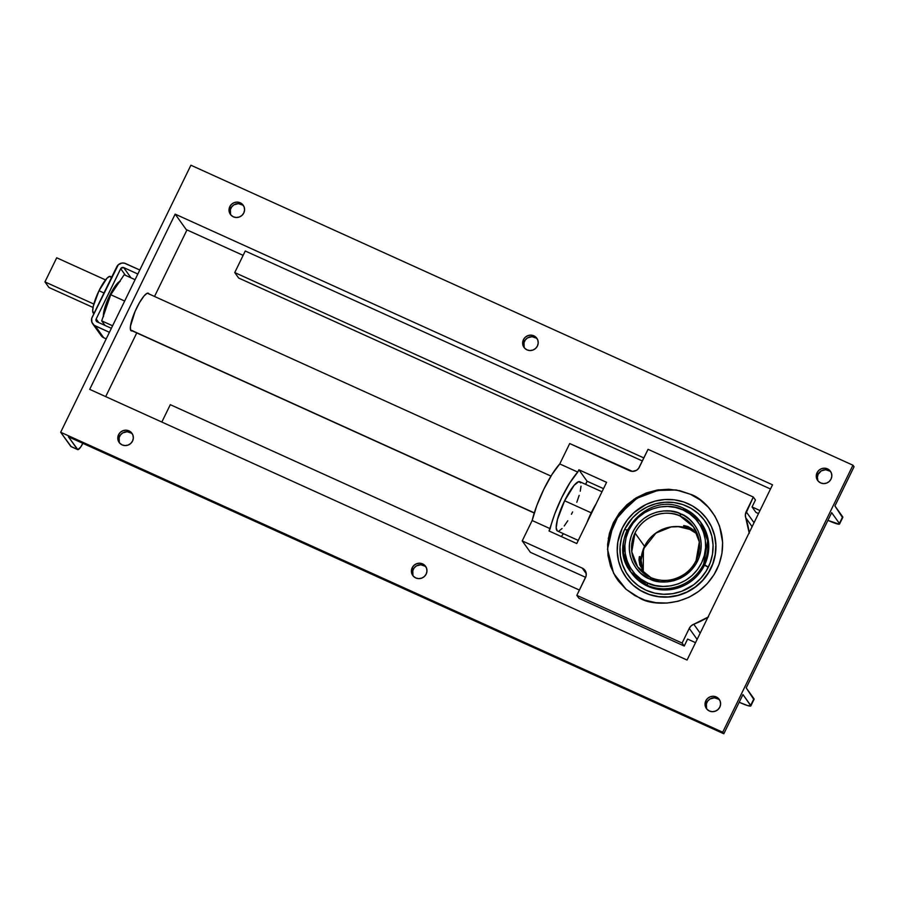 <?xml version="1.0" encoding="UTF-8"?>
<svg xmlns="http://www.w3.org/2000/svg" width="899" height="899" viewBox="0 0 899 899"><rect width="100%" height="100%" fill="white"/><g stroke="black" fill="none" stroke-linecap="round" stroke-linejoin="round"><path stroke-width="1.35" d="M690.398 494.27L676.576 490.045L658.461 489.831L633.851 499.327L613.848 521.78L607.499 549.199L613.579 573.304L626.154 589.373L639.751 598.127C653.854 607.072 697.343 607.746 716.795 569.629C734.831 530.871 706.547 499.035 690.398 494.27L679.824 490.697L668.687 489.247L657.405 490L646.415 492.91L636.144 497.855L626.985 504.676L619.287 513.082L613.354 522.757L609.41 533.343L607.6 544.423L608.005 555.56L610.59 566.348L615.276 576.36L618.355 580.945L625.828 589.092L634.795 595.576L644.931 600.172L655.854 602.69L667.114 603.038L678.307 601.206L688.982 597.262L698.748 591.34L707.21 583.698L714.064 574.607L719.031 564.426L721.919 553.548L722.627 542.389L719.56 526.05L714.862 516.037L708.266 507.182L700.006 499.833L690.398 494.27M676.16 489.977L664.518 489.607L652.955 491.506L641.92 495.596L631.828 501.698L623.074 509.609L615.995 519.004L610.859 529.522L608.275 538.613L618.591 515.105L636.998 498.237L657.742 490.449L676.194 489.977M682.723 509.823L683.881 508.452L700.411 521.881L707.682 540.737L703.636 564.111C689.387 592.025 657.641 591.677 647.201 585.238L647.763 583.046C657.708 589.182 687.982 589.508 701.568 562.886C714.222 535.804 694.455 513.329 683.038 509.969L675.295 507.384L667.485 506.44L659.585 507.014L651.899 509.104L644.729 512.61L638.335 517.419L632.975 523.33L628.851 530.129L626.109 537.557L624.872 545.311L625.176 553.121L627.008 560.661L630.311 567.674L634.941 573.865L640.729 579.001L647.763 583.046L655.191 585.485L663.013 586.44L670.912 585.856L678.588 583.777L685.768 580.26L692.151 575.45L697.512 569.539L701.636 562.74L704.378 555.324L705.614 547.558L705.31 539.76L703.479 532.208L700.186 525.207L695.545 519.004L689.758 513.868L682.723 509.823C672.778 503.687 642.504 503.361 628.918 529.983C616.276 557.065 636.031 579.54 647.46 582.9L647.201 585.238L630.671 571.82L623.4 552.952L627.446 529.59A42.882 41.489 144.4 0 0 630.671 571.82C604.78 539.816 647.044 489.472 683.836 508.418A42.882 41.489 144.4 0 1 700.411 521.881A42.882 41.489 144.4 0 1 703.636 564.111L708.345 567.168A47.074 45.534 -35.6 0 0 687.005 506.238A47.074 45.534 -35.6 0 0 624.704 529.275L627.075 530.241L624.704 529.275A47.074 45.534 -35.6 0 0 646.044 590.216A47.074 45.534 -35.6 0 0 708.345 567.168L704.456 565.257A42.882 41.489 -35.6 0 0 701.231 523.027L700.411 521.881C696.107 515.925 690.578 511.441 683.836 508.418L682.723 509.823M696.073 560.684L699.321 541.973L693.489 526.836L680.026 515.97L681.071 513.992C691.286 517.004 708.794 537.074 697.557 561.066C685.532 584.642 658.798 584.462 649.921 579.102L649.426 578.877C639.2 575.866 621.692 555.796 632.93 531.803C644.965 508.227 671.688 508.407 680.565 513.767L680.026 515.97C671.632 510.913 646.37 510.744 635.009 533.006L631.761 551.728L637.593 566.864L650.955 577.675A34.376 33.252 144.4 0 1 637.593 566.864A34.376 33.252 144.4 0 1 635.009 533.006L644.549 546.345C655.955 523.993 681.352 524.241 689.724 529.376L697.399 534.107A34.376 33.252 -35.6 0 0 689.724 529.376A34.376 33.252 -35.6 0 0 644.549 546.345A34.376 33.252 -35.6 0 0 643.223 572.899L641.099 560.144L644.549 546.345L635.009 533.006A34.376 33.252 144.4 0 1 680.026 515.97A34.376 33.252 144.4 0 1 693.489 526.836A34.376 33.252 144.4 0 1 696.073 560.684A34.376 33.252 144.4 0 1 651.056 577.72L649.921 579.102L651.056 577.72M534.287 512.868L130.535 329.922L534.287 512.868M626.03 577.338A49.872 48.243 -35.6 0 0 626.075 577.405A49.872 48.243 -35.6 0 0 710.929 568.438L710.828 568.292A49.872 48.243 144.4 0 1 625.974 577.259A49.872 48.243 144.4 0 1 622.232 528.151L617.838 541.928L617.231 551.492L618.523 560.931L621.647 569.876L626.513 577.99L632.907 584.968L640.594 590.519L649.28 594.464L658.63 596.621L668.272 596.914L677.857 595.34L687.005 591.958L695.365 586.89L702.625 580.349L708.479 572.562L712.738 563.842L715.211 554.526L715.818 544.963L714.536 535.523L711.401 526.578L706.547 518.453L700.141 511.486L692.455 505.923L683.779 501.99L674.43 499.833L664.777 499.529L655.191 501.103L646.044 504.485L633.896 512.655L627.311 519.858L622.232 528.151A49.872 48.243 144.4 0 1 707.075 519.184A49.872 48.243 144.4 0 1 710.828 568.292L710.929 568.438A49.872 48.243 -35.6 0 0 707.176 519.33A49.872 48.243 -35.6 0 0 707.131 519.262M591.205 512.812A27.049 5.99 -65.6 0 1 596.059 503.923L591.205 512.812L564.617 500.765L591.205 512.812L586.968 522.566A27.049 5.99 -65.6 0 1 591.205 512.812M601.993 491.764L579.776 481.707A27.049 5.99 114.4 0 0 564.617 500.765L557.459 519.465L556.189 527.814L557.29 530.904M700.815 522.454A42.882 41.489 144.4 0 1 704.456 565.257L703.636 564.111A42.882 41.489 144.4 0 1 647.201 585.238A42.882 41.489 144.4 0 1 630.671 571.82L631.491 572.966A42.882 41.489 -35.6 0 0 704.456 565.257A42.882 41.489 144.4 0 1 669.182 589.755A42.882 41.489 144.4 0 1 631.087 572.382M132.254 330.888A20.677 4.585 -65.6 0 1 131.276 330.877A20.677 4.585 -65.6 0 1 136.749 307.784A20.677 4.585 -65.6 0 1 148.335 293.209A20.677 4.585 -65.6 0 1 148.998 293.951M243.708 206.028A7.877 7.619 -35.6 0 0 230.919 208.175L229.807 206.635A7.877 7.619 144.4 0 1 243.202 205.219A7.877 7.619 144.4 0 1 243.798 212.973A7.877 7.619 144.4 0 1 230.402 214.389A7.877 7.619 144.4 0 1 229.807 206.635L230.919 208.175A7.877 7.619 -35.6 0 0 231.009 215.119M537.332 339.069A7.877 7.619 -35.6 0 0 524.544 341.227L523.432 339.676A7.877 7.619 144.4 0 1 536.838 338.26A7.877 7.619 144.4 0 1 537.422 346.014A7.877 7.619 144.4 0 1 524.027 347.43A7.877 7.619 144.4 0 1 523.432 339.676L524.544 341.227A7.877 7.619 -35.6 0 0 524.634 348.171M830.968 472.121A7.877 7.619 -35.6 0 0 818.169 474.267L817.067 472.728A7.877 7.619 144.4 0 1 830.462 471.312A7.877 7.619 144.4 0 1 831.047 479.066L831.047 479.066A7.877 7.619 144.4 0 1 817.652 480.482A7.877 7.619 144.4 0 1 817.067 472.728L818.169 474.267A7.877 7.619 -35.6 0 0 818.259 481.212M132.468 434.105A7.877 7.619 -35.6 0 0 119.679 436.251L118.567 434.711A7.877 7.619 144.4 0 1 131.962 433.296A7.877 7.619 144.4 0 1 132.558 441.049A7.877 7.619 144.4 0 1 119.162 442.465A7.877 7.619 144.4 0 1 118.567 434.711L119.679 436.251A7.877 7.619 -35.6 0 0 119.769 443.196M426.092 567.145A7.877 7.619 -35.6 0 0 413.304 569.303L412.192 567.752A7.877 7.619 144.4 0 1 425.598 566.336A7.877 7.619 144.4 0 1 426.182 574.09A7.877 7.619 144.4 0 1 412.787 575.506A7.877 7.619 144.4 0 1 412.192 567.752L413.304 569.303A7.877 7.619 -35.6 0 0 413.394 576.248M719.717 700.197A7.877 7.619 -35.6 0 0 706.929 702.344L705.827 700.804A7.877 7.619 144.4 0 1 719.222 699.388A7.877 7.619 144.4 0 1 719.807 707.142L719.807 707.142A7.877 7.619 144.4 0 1 706.412 708.558A7.877 7.619 144.4 0 1 705.827 700.804L706.929 702.344A7.877 7.619 -35.6 0 0 707.019 709.289M111.734 277.072L110.363 276.442A20.272 4.495 114.4 0 0 99.002 290.725L103.969 292.984L99.002 290.725L106.914 278.285L109.566 276.398L111.06 277.33M633.716 530.286L634.784 528.814M640.897 566.707L639.751 564.628L638.998 559.538L639.391 556.605L640.054 556.65L639.234 557.099L639.032 560.549L640.863 566.999L640.054 556.65L640.886 566.224M683.622 525.668L690.454 529.23L683.678 525.87L687.915 526.544L693.14 529.983L690.454 529.23L693.354 530.466M693.455 530.421L685.038 525.949L688.162 526.657L691.848 528.87M639.83 564.909L639.695 557.931L640.493 563.291L640.335 565.696L639.74 564.527L639.279 557.897L639.976 565.37M692.275 529.23L685.589 526.477L685.128 525.825L686.195 526.05L691.466 528.612M689.825 529.421L678.397 526.657L671.07 526.971L655.955 533.062L643.437 549.008L643.223 572.91M692.174 529.14L687.915 526.544L683.768 525.544M44.95 281.904L48.939 287.478L93.024 307.447L48.939 287.478L44.95 281.904L56.704 257.788L44.95 281.904L93.822 304.042L44.95 281.904M105.509 279.904L56.704 257.788L105.509 279.904M649.426 578.877L640.762 573.27L636.11 568.213L632.57 562.336L630.266 555.852L629.3 549.008L629.693 542.063L631.446 535.287L634.492 528.938L638.695 523.252L643.92 518.453L649.943 514.711L656.562 512.183L663.496 510.958L670.508 511.082L677.318 512.554L684.139 515.577L689.724 519.611L694.376 524.656L697.927 530.534L700.22 537.018L701.186 543.861L700.793 550.806L699.04 557.582L696.006 563.931L691.792 569.618L686.578 574.416L680.543 578.158L673.935 580.687L666.991 581.911L659.978 581.788L649.426 578.877M93.934 313.459L92.687 310.998L93.282 306.233L99.002 290.725A20.272 4.495 114.4 0 0 93.631 313.38L93.957 313.526M101.699 320.853L104.969 325.416L101.699 320.853L112.589 325.786L101.699 320.853L110.746 294.715L101.699 320.853M124.669 301.03L110.746 294.715L124.669 301.03M124.186 274.746L110.746 294.715L124.186 274.746L135.075 279.679L124.186 274.746M576.81 502.271L579.17 495.349M580.248 491.236L581.012 486.19M580.709 482.875L578.709 481.639L574.101 485.336L564.617 500.765A27.049 5.99 114.4 0 0 557.447 530.983L578.259 540.423M559.268 530.77L562.044 528.533M564.235 525.971L567.797 520.735M571.438 514.262L572.607 511.924M95.227 325.887L103.711 337.732L106.217 338.867L103.711 337.732L95.227 325.887A6.731 6.518 144.4 0 1 92.181 317.167L116.701 266.879A6.731 6.518 144.4 0 1 125.624 263.576L139.794 270.003L124.399 263.171L121.803 263.081L118.286 264.789L91.72 318.392L91.855 322.213L94.114 325.247L109.408 332.315L95.227 325.887M92.687 323.809L101.16 335.642A6.731 6.518 -35.6 0 0 103.711 337.732L100.879 335.203L100.036 332.799M97.182 321.887L111.364 328.304L97.182 321.887A2.248 2.169 144.4 0 1 96.171 318.976L96.058 320.662L97.182 321.887M123.669 267.587L131.007 277.836L123.669 267.587L120.927 268.307L96.171 318.976L98.755 322.595L96.171 318.976L120.691 268.689A2.248 2.169 144.4 0 1 123.669 267.587L137.839 274.004L123.669 267.587M82.877 443.353A9.979 2.214 -65.6 0 1 77.674 449.601A9.979 2.214 -65.6 0 1 77.449 449.41L68.425 436.802L723.819 733.775L722.706 732.224L60.671 432.25L190.903 165.225L852.949 465.21L190.903 165.225L60.671 432.25L71.178 446.634M750.845 705.906L754.104 699.231A14.968 1.854 -154 0 0 753.935 698.692L750.687 705.367A14.968 1.854 26 0 1 750.845 705.906A14.968 1.854 26 0 1 739.596 702.422L747.53 705.546L750.856 705.85L742.945 694.556L723.819 733.775L722.706 732.224L852.949 465.21L854.05 466.75L834.924 505.968L842.498 517.509M242.64 205.073L238.404 203.646L233.998 204.803L231.717 206.871L230.38 209.602L230.549 214.074M536.265 338.125L532.028 336.687L527.623 337.855L525.342 339.912L524.005 342.654L524.173 347.115M829.889 471.166L825.653 469.739L821.248 470.896L818.169 474.267L817.393 477.2L817.798 480.167M839.565 523.993A14.968 1.854 26 0 1 828.316 520.521L839.239 524.184L842.666 516.779L839.408 523.454A14.968 1.854 26 0 1 839.565 523.993L842.824 517.318A14.968 1.854 -154 0 0 842.666 516.779L834.924 505.968L854.05 466.75L852.949 465.21L722.706 732.224L60.671 432.25L70.807 446.398L77.449 449.41L70.807 446.398A9.979 2.214 114.4 0 0 71.021 446.589L77.674 449.601M753.778 699.411L746.204 687.881L831.665 512.644L839.408 523.454L831.665 512.644L746.204 687.881L753.935 698.692L750.687 705.367L742.945 694.556L723.819 733.775L68.425 436.802L77.82 449.646L80.607 447.174L83.27 442.566M131.389 433.149L127.152 431.722L122.758 432.891L120.477 434.947L119.14 437.689L119.297 442.151M425.025 566.201L420.788 564.763L416.383 565.932L414.102 567.988L412.765 570.73L412.933 575.191M718.649 699.242L714.413 697.815L710.008 698.984L707.727 701.04L706.389 703.782L706.558 708.243M186.981 229.919L154.527 296.456L186.981 229.919M136.749 332.922L105.689 396.605L136.749 332.922M125.444 275.308L120.691 268.689L125.444 275.308M772.533 484.808L687.061 660.035L89.698 389.368L175.159 214.131L772.533 484.808L687.061 660.035L89.698 389.368L175.159 214.131L186.217 229.571L243.135 255.361L186.217 229.571L175.159 214.131L772.533 484.808M229.807 206.635L231.65 204.185L234.279 202.59L237.291 202.095L240.235 202.781L242.651 204.523L244.168 207.073L244.573 210.04L243.798 212.973L241.955 215.412L239.325 217.007L236.313 217.502L233.38 216.828L230.964 215.075L229.436 212.524L229.031 209.557L229.807 206.635M523.432 339.676L525.286 337.226L527.904 335.642L530.916 335.147L533.86 335.821L536.276 337.575L537.804 340.125L538.209 343.092L537.422 346.014L535.579 348.464L532.95 350.059L529.938 350.554L527.005 349.868L524.589 348.127L523.061 345.576L522.656 342.609L523.432 339.676M817.067 472.728L818.91 470.278L821.529 468.682L824.54 468.188L827.485 468.873L829.901 470.615L831.429 473.166L831.833 476.133L831.047 479.066L829.204 481.504L826.586 483.1L823.574 483.595L820.63 482.92L818.214 481.167L816.685 478.616L816.281 475.65L817.067 472.728M118.567 434.711L120.41 432.262L123.039 430.677L126.051 430.183L128.984 430.857L131.4 432.599L132.928 435.15L133.333 438.116L132.558 441.049L130.715 443.499L128.085 445.084L125.073 445.578L122.14 444.904L119.724 443.151L118.196 440.6L117.791 437.633L118.567 434.711M412.192 567.752L414.034 565.314L416.664 563.718L419.676 563.223L422.62 563.898L425.036 565.651L426.553 568.202L426.958 571.168L426.182 574.09L424.339 576.54L421.71 578.136L418.698 578.63L415.765 577.945L413.349 576.203L411.821 573.652L411.416 570.685L412.192 567.752M705.827 700.804L707.67 698.354L710.289 696.77L713.3 696.276L716.245 696.95L718.661 698.692L720.189 701.242L720.593 704.209L719.807 707.142L717.964 709.592L715.334 711.176L712.323 711.671L709.39 710.997L706.974 709.244L705.445 706.693L705.041 703.737L705.827 700.804M149.054 294.108L148.459 293.276L146.942 293.377L144.009 295.985L139.491 302.615L135.052 311.459L130.434 326.303L130.557 329.978L131.153 330.821L132.67 330.72M624.704 529.275L632.458 517.903L639.301 511.722L647.19 506.935L655.832 503.743L664.878 502.26L673.98 502.541L682.813 504.575L691.005 508.295L698.265 513.543L704.299 520.128L708.884 527.792L711.839 536.231L713.064 545.142L712.491 554.166L710.154 562.965L706.131 571.191L700.602 578.54L693.747 584.732L681.611 591.317L672.733 593.666L663.608 594.273L654.596 593.104L646.044 590.216L638.279 585.71L631.604 579.765L626.266 572.607L622.479 564.516L620.377 555.796L620.052 546.783L621.512 537.827L624.704 529.275M170.304 404.674L161.831 422.047L170.304 404.674L579.417 590.059L170.304 404.674M103.441 316.673L104.756 307.986L108.824 297.355L115.083 286.23L120.241 281.23M245.258 251.001L770.488 488.989L245.258 251.001L234.751 272.566L238.662 278.027L642.38 460.962L238.662 278.027L234.751 272.566L643.864 457.939L234.751 272.566L245.258 251.001M687.611 639.077L695.534 642.673L687.611 639.077L684.229 646.033L578.967 598.341L684.229 646.033L687.611 639.077M585.946 483.505A42.107 9.327 -65.6 0 1 585.732 484.404L587.069 481.212L585.946 483.505M563.403 533.68A42.107 9.327 -65.6 0 1 561.313 536.534L563.403 533.68M119.679 281.443A20.272 4.495 114.4 0 0 109.161 296.636A20.272 4.495 114.4 0 0 103.374 316.032M758.498 513.576L755.969 512.43L758.498 513.576M752.058 506.957L755.969 512.43L752.058 506.957L759.97 510.553L752.058 506.957L755.452 500.013L752.058 506.957M585.62 577.338L530.399 552.323L585.62 577.338M603.51 488.663L587.069 481.212L603.51 488.663M706.648 518.599L711.502 526.713L714.638 535.669L715.919 545.097L715.323 554.661L712.84 563.988L708.592 572.708L702.726 580.484L695.466 587.036L687.106 592.104L677.958 595.486L668.384 597.06L658.731 596.756L649.381 594.599L640.695 590.665L633.008 585.103L626.064 577.372M707.94 617.242A85.765 82.955 144.4 0 1 693.781 624.232L691.117 625.884L689.252 628.379L697.13 639.391L689.252 628.379L682.094 643.055L576.832 595.363L586.036 576.192L586.204 573.416L584.474 569.708L582.237 568.101L586.238 573.674L582.237 568.101L522.218 540.895L532.163 520.521L536.804 505.564L543.828 489.247L551.964 474.492L559.762 463.929A42.107 9.327 114.4 0 0 532.163 520.521L550.166 528.679A42.107 9.327 -65.6 0 1 577.765 472.087L569.977 482.651L561.841 497.405L554.818 513.722L549.042 530.983L576.742 543.535L606.589 482.336L578.889 469.784L577.765 472.087L559.762 463.929L569.708 443.544L632.435 471.368L636.503 470.301L638.605 468.39L648.055 449.331L753.317 497.035L745.35 514.689L745.732 517.723L752.126 526.645L745.732 517.723A85.765 82.955 144.4 0 1 749.182 532.68M708.524 616.883L693.781 624.232L700.175 633.154L693.781 624.232A8.181 7.922 144.4 0 0 689.252 628.379L682.094 643.055L684.229 646.033L682.094 643.055L576.832 595.363L578.967 598.341L576.832 595.363L585.541 577.518A7.282 7.035 144.4 0 0 582.237 568.101L522.218 540.895L530.399 552.323L522.218 540.895L532.163 520.521L550.166 528.679L549.042 530.983L576.742 543.535L606.589 482.336L578.889 469.784L587.069 481.212L578.889 469.784L577.765 472.087L559.762 463.929L569.708 443.544L629.716 470.75A7.282 7.035 144.4 0 0 639.346 467.188L648.055 449.331L753.317 497.035L755.452 500.013L753.317 497.035L746.159 511.711L754.036 522.712L746.159 511.711A8.181 7.922 144.4 0 0 745.732 517.723L749.26 533.354M637.593 566.864C641.066 571.663 645.538 575.27 651.011 577.686C662.754 582.327 674.014 581.057 684.813 573.865C690.499 569.752 694.635 564.46 697.197 558.009C701.209 546.828 699.973 536.433 693.489 526.836M534.242 513.026L130.613 330.135M689.769 529.41L697.399 534.118M550.975 476.099L147.346 293.209"/></g></svg>

